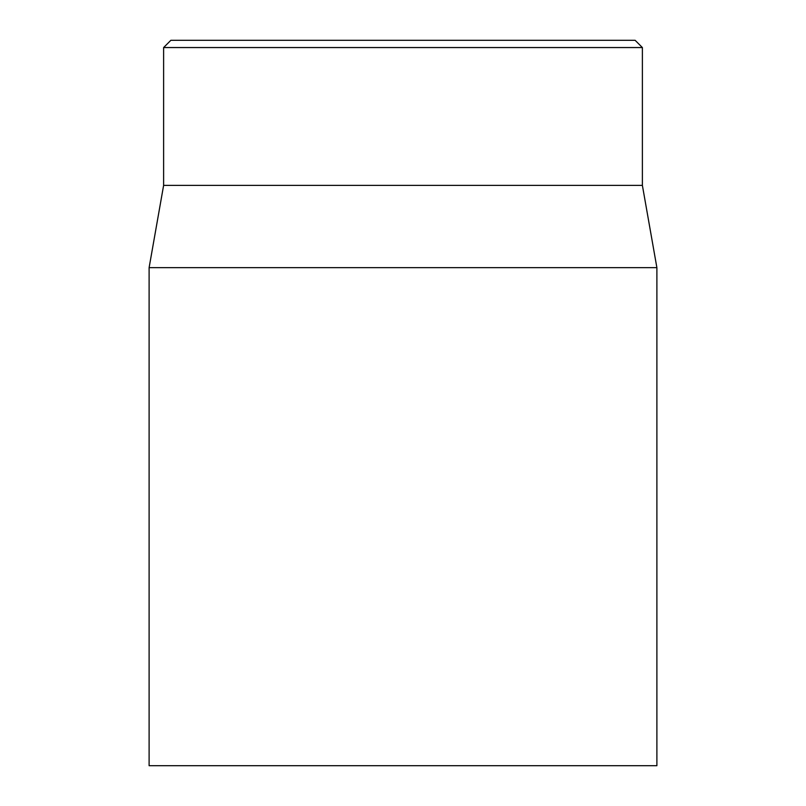 <?xml version="1.0" encoding="UTF-8"?>
<svg xmlns="http://www.w3.org/2000/svg" width="806" height="806" viewBox="0 0 806 806"><rect width="100%" height="100%" fill="white"/><g stroke="black" fill="none" stroke-linecap="round" stroke-linejoin="round"><path stroke-width="1.21" d="M635.128 40.3L170.872 40.3L163.618 47.554L642.382 47.554L635.128 40.3M149.11 267.663L149.11 765.7L656.89 765.7L656.89 267.663L149.11 267.663L163.618 185.38L642.382 185.38L642.382 47.554M163.618 185.38L163.618 47.554M642.382 185.38L656.89 267.663"/></g></svg>

